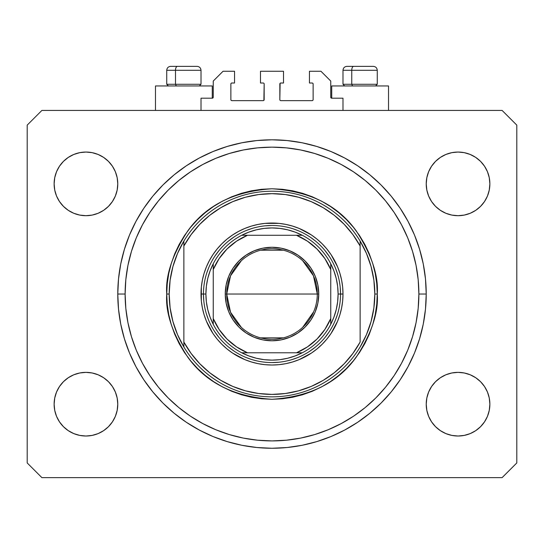 <?xml version="1.0" encoding="UTF-8"?>
<svg xmlns="http://www.w3.org/2000/svg" width="544" height="544" viewBox="0 0 544 544"><rect width="100%" height="100%" fill="white"/><g stroke="black" fill="none" stroke-linecap="round" stroke-linejoin="round"><path stroke-width="0.82" d="M201.008 110.432L201.008 98.192L212.269 98.192L201.008 98.192L201.008 110.432M213.248 97.213L213.248 81.056L213.248 97.213A0.979 0.979 0 0 1 212.269 98.192L212.269 85.952L155.475 85.952L155.475 110.432L155.475 85.952L212.269 85.952L212.269 98.192L212.643 98.117L212.269 98.192M213.248 81.056L223.04 71.264L234.546 71.264L234.546 83.014L231.853 83.014L234.546 83.014L234.546 71.264L223.04 71.264L213.248 81.056M230.874 83.994L230.874 99.661L230.874 83.994A0.979 0.979 0 0 1 231.853 83.014L231.479 83.089L231.853 83.014M231.853 100.64L263.187 100.64L231.853 100.64A0.979 0.979 0 0 1 230.874 99.661L230.948 100.035L230.874 99.661M263.881 100.354L264.166 83.994L264.166 99.661A0.979 0.979 0 0 1 263.187 100.64L263.561 100.565L263.187 100.64M263.187 83.014L260.494 83.014L263.187 83.014A0.979 0.979 0 0 1 264.166 83.994L264.092 83.62L264.166 83.994M260.494 83.014L260.494 71.264L260.494 83.014M283.506 71.264L260.494 71.264L283.506 71.264L283.506 83.014L280.813 83.014L283.506 83.014L283.506 71.264M280.119 83.3L279.834 99.661L279.834 83.994A0.979 0.979 0 0 1 280.813 83.014L280.439 83.089L280.813 83.014M280.813 100.64L312.147 100.64L280.813 100.64A0.979 0.979 0 0 1 279.834 99.661L279.908 100.035L279.834 99.661M313.126 99.661L313.126 83.994L313.126 99.661A0.979 0.979 0 0 1 312.147 100.64L312.521 100.565L312.147 100.64M312.147 83.014L309.454 83.014L312.147 83.014A0.979 0.979 0 0 1 313.126 83.994L313.052 83.62L313.126 83.994M309.454 83.014L309.454 71.264L320.96 71.264L330.752 81.056L330.752 97.213L330.752 81.056L320.96 71.264L309.454 71.264L309.454 83.014M330.827 97.587L331.731 98.192L331.731 85.952L331.731 98.192L342.992 98.192L331.731 98.192A0.979 0.979 0 0 1 330.752 97.213L330.827 97.587L330.752 97.213M342.992 98.192L342.992 110.432L342.992 98.192M312.521 83.089L313.052 83.62L312.521 83.089M313.052 100.035L312.521 100.565L313.052 100.035M231.479 100.565L230.948 100.035L231.479 100.565M230.948 83.62L231.479 83.089L230.948 83.62M213.173 97.587L212.643 98.117M388.525 85.952L388.525 110.432L388.525 85.952L331.731 85.952L388.525 85.952M426.224 294.032A154.224 154.224 0 0 1 272 448.256A154.224 154.224 0 0 1 117.776 294.032L118.517 278.916L120.741 263.942L124.42 249.261L129.513 235.015L135.986 221.333L143.766 208.352L152.782 196.194L162.948 184.98L174.162 174.814L186.32 165.798L199.301 158.018L212.983 151.545L227.229 146.452L241.91 142.773L256.884 140.549L272 139.808L287.116 140.549L302.09 142.773L316.771 146.452L331.017 151.545L344.699 158.018L357.68 165.798L369.838 174.814L381.052 184.98L391.218 196.194L400.234 208.352L408.014 221.333L414.487 235.015L419.58 249.261L423.259 263.942L425.483 278.916L426.224 294.032L425.483 309.148L423.259 324.122L419.58 338.803L414.487 353.049L408.014 366.731L400.234 379.712L391.218 391.87L381.052 403.084L369.838 413.25L357.68 422.266L344.699 430.046L331.017 436.519L316.771 441.612L302.09 445.291L287.116 447.515L272 448.256L256.884 447.515L241.91 445.291L227.229 441.612L212.983 436.519L199.301 430.046L186.32 422.266L174.162 413.25L162.948 403.084L152.782 391.87L143.766 379.712L135.986 366.731L129.513 353.049L124.42 338.803L120.741 324.122L118.517 309.148L117.776 294.032A154.224 154.224 0 0 1 272 139.808A154.224 154.224 0 0 1 426.224 294.032L418.88 294.032L426.224 294.032M117.164 397.984L117.776 404.192A31.824 31.824 0 0 1 85.952 436.016A31.824 31.824 0 0 1 54.128 404.192L54.74 397.984L56.549 392.013L59.493 386.512L63.451 381.691L68.272 377.733L73.773 374.789L79.744 372.98L85.952 372.368L92.16 372.98L98.131 374.789L103.632 377.733L108.453 381.691L112.411 386.512L115.355 392.013L117.164 397.984L117.776 404.192L117.164 410.4L115.355 416.371L112.411 421.872L108.453 426.693L103.632 430.651L98.131 433.595L92.16 435.404L85.952 436.016L79.744 435.404L73.773 433.595L68.272 430.651L63.451 426.693L59.493 421.872L56.549 416.371L54.74 410.4L54.128 404.192L54.74 397.984L56.549 392.013M489.26 397.984L489.872 404.192A31.824 31.824 0 0 1 458.048 436.016A31.824 31.824 0 0 1 426.224 404.192L426.836 397.984L428.645 392.013L431.589 386.512L435.547 381.691L440.368 377.733L445.869 374.789L451.84 372.98L458.048 372.368L464.256 372.98L470.227 374.789L475.728 377.733L480.549 381.691L484.507 386.512L487.451 392.013L489.26 397.984L489.872 404.192L489.26 410.4L487.451 416.371L484.507 421.872L480.549 426.693L475.728 430.651L470.227 433.595L464.256 435.404L458.048 436.016L451.84 435.404L445.869 433.595L440.368 430.651L435.547 426.693L431.589 421.872L428.645 416.371L426.836 410.4L426.224 404.192L426.836 397.984L428.645 392.013M489.26 177.664L489.872 183.872A31.824 31.824 0 0 1 458.048 215.696A31.824 31.824 0 0 1 426.224 183.872L426.836 177.664L428.645 171.693L431.589 166.192L435.547 161.371L440.368 157.413L445.869 154.469L451.84 152.66L458.048 152.048L464.256 152.66L470.227 154.469L475.728 157.413L480.549 161.371L484.507 166.192L487.451 171.693L489.26 177.664L489.872 183.872L489.26 190.08L487.451 196.051L484.507 201.552L480.549 206.373L475.728 210.331L470.227 213.275L464.256 215.084L458.048 215.696L451.84 215.084L445.869 213.275L440.368 210.331L435.547 206.373L431.589 201.552L428.645 196.051L426.836 190.08L426.224 183.872L426.836 177.664L428.645 171.693M117.164 177.664L117.776 183.872A31.824 31.824 0 0 1 85.952 215.696A31.824 31.824 0 0 1 54.128 183.872L54.74 177.664L56.549 171.693L59.493 166.192L63.451 161.371L68.272 157.413L73.773 154.469L79.744 152.66L85.952 152.048L92.16 152.66L98.131 154.469L103.632 157.413L108.453 161.371L112.411 166.192L115.355 171.693L117.164 177.664L117.776 183.872L117.164 190.08L115.355 196.051L112.411 201.552L108.453 206.373L103.632 210.331L98.131 213.275L92.16 215.084L85.952 215.696L79.744 215.084L73.773 213.275L68.272 210.331L63.451 206.373L59.493 201.552L56.549 196.051L54.74 190.08L54.128 183.872L54.74 177.664L56.549 171.693M502.112 477.632L41.888 477.632L27.2 462.944L27.2 125.12L41.888 110.432L502.112 110.432L516.8 125.12L516.8 462.944L502.112 477.632L516.8 462.944L516.8 125.12L502.112 110.432L41.888 110.432L27.2 125.12L27.2 462.944L41.888 477.632L502.112 477.632M79.744 372.98L85.952 372.368L92.16 372.98M54.74 410.4L54.128 404.192A31.824 31.824 0 0 1 85.952 372.368A31.824 31.824 0 0 1 117.776 404.192L117.164 410.4L115.355 416.371M92.16 435.404L85.952 436.016L79.744 435.404M451.84 372.98L458.048 372.368L464.256 372.98M426.836 410.4L426.224 404.192A31.824 31.824 0 0 1 458.048 372.368A31.824 31.824 0 0 1 489.872 404.192L489.26 410.4L487.451 416.371M464.256 435.404L458.048 436.016L451.84 435.404M451.84 152.66L458.048 152.048L464.256 152.66M426.836 190.08L426.224 183.872A31.824 31.824 0 0 1 458.048 152.048A31.824 31.824 0 0 1 489.872 183.872L489.26 190.08L487.451 196.051M464.256 215.084L458.048 215.696L451.84 215.084M79.744 152.66L85.952 152.048L92.16 152.66M54.74 190.08L54.128 183.872A31.824 31.824 0 0 1 85.952 152.048A31.824 31.824 0 0 1 117.776 183.872L117.164 190.08L115.355 196.051M92.16 215.084L85.952 215.696L79.744 215.084M414.487 235.015L408.014 221.333M323.959 148.825L331.017 151.545L316.771 146.452M220.041 148.825L212.983 151.545L227.229 146.452M129.513 353.049L135.986 366.731M220.041 439.239L212.983 436.519L227.229 441.612M323.959 439.239L331.017 436.519L316.771 441.612M373.279 66.368L353.668 66.368A3.917 1.918 90 0 0 351.75 70.285L351.75 84.286L352.566 85.952L351.75 84.286L377.264 84.286L351.75 84.286L351.75 70.285L377.176 70.285M375.598 85.952L377.264 84.286L377.264 70.285C377.026 67.912 375.72 66.606 373.347 66.368C375.72 66.606 377.026 67.912 377.264 70.285L342.992 70.285C343.23 67.912 344.536 66.606 346.909 66.368C344.536 66.606 343.23 67.912 342.992 70.285L342.992 84.286L351.75 84.286L342.992 84.286L344.658 85.952M372.701 66.368L346.95 66.368M343.08 70.285L351.75 70.285A3.917 1.918 -90 0 1 353.668 66.368L346.977 66.368M197.023 66.368L177.412 66.368A3.917 1.918 90 0 0 175.494 70.285L175.494 84.286L176.31 85.952L175.494 84.286L201.008 84.286L175.494 84.286L175.494 70.285L200.92 70.285M199.342 85.952L201.008 84.286L201.008 70.285C200.77 67.912 199.464 66.606 197.091 66.368C199.464 66.606 200.77 67.912 201.008 70.285L166.736 70.285C166.974 67.912 168.28 66.606 170.653 66.368C168.28 66.606 166.974 67.912 166.736 70.285L166.736 84.286L175.494 84.286L166.736 84.286L168.402 85.952M196.445 66.368L170.694 66.368M166.824 70.285L175.494 70.285A3.917 1.918 -90 0 1 177.412 66.368L170.721 66.368M340.544 294.08L342.992 294.032A70.992 70.992 0 0 1 272 365.024A70.992 70.992 0 0 1 201.008 294.032L203.456 294.08M166.736 294.032L169.184 294.032A102.816 102.816 0 0 1 360.128 241.074A102.816 102.816 0 0 1 374.816 294.032L377.264 294.032C378.672 312.331 371.654 333.384 356.211 357.19C337.933 382.738 309.862 396.773 272 399.296C234.138 396.773 206.067 382.738 187.789 357.19C172.346 333.384 165.328 312.331 166.736 294.032L167.246 304.348L168.756 314.568L171.272 324.591L174.746 334.315L179.166 343.652L184.477 352.512L190.631 360.808L197.567 368.465L205.224 375.401L213.52 381.555L222.38 386.866L231.717 391.286L241.441 394.76L251.464 397.276L261.684 398.786L272 399.296L282.316 398.786L292.536 397.276L302.559 394.76L312.283 391.286L321.62 386.866L330.48 381.555L338.776 375.401L346.433 368.465L353.369 360.808L359.523 352.512L364.834 343.652L369.254 334.315L372.728 324.591L375.244 314.568L376.754 304.348L377.264 294.032L376.754 283.716L375.244 273.496L372.728 263.473L369.254 253.749L364.834 244.412L359.523 235.552L353.369 227.256L346.433 219.599L338.776 212.663L330.48 206.509L321.62 201.198L312.283 196.778L302.559 193.304L292.536 190.788L282.316 189.278L272 188.768L261.684 189.278L251.464 190.788L241.441 193.304L231.717 196.778L222.38 201.198L213.52 206.509L205.224 212.663L197.567 219.599L190.631 227.256L184.477 235.552L179.166 244.412L174.746 253.749L171.272 263.473L168.756 273.496L167.246 283.716L166.736 294.032C165.328 275.733 172.346 254.68 187.789 230.874C206.067 205.326 234.138 191.291 272 188.768C309.862 191.291 337.933 205.326 356.211 230.874C371.654 254.68 378.672 275.733 377.264 294.032L374.816 294.032A102.816 102.816 0 0 0 374.816 294.018A102.816 102.816 0 0 1 183.872 346.99A102.816 102.816 0 0 1 169.184 294.032A102.816 102.816 0 0 0 169.184 294.046L166.736 294.032M371.076 321.511L373.878 307.897A102.816 102.816 0 0 0 373.878 307.89L374.816 294.032L373.878 280.167A102.816 102.816 0 0 0 373.878 280.153L371.076 266.553L366.466 253.443L360.128 241.074L360.128 245.997L360.128 241.074A102.816 102.816 0 0 0 183.872 241.074L183.872 245.997A100.368 100.368 0 0 1 360.128 245.997L360.128 342.067A100.368 100.368 0 0 1 183.872 342.067L191.08 353.403L199.736 363.684L209.685 372.715L220.755 380.331L232.737 386.403L245.426 390.816L258.59 393.502L272 394.4L285.41 393.502L298.574 390.816L311.263 386.403L323.245 380.331L334.315 372.715L344.264 363.684L352.92 353.403L360.128 342.067L360.128 245.997L352.92 234.661L344.264 224.38L334.315 215.349L323.245 207.733L311.263 201.661L298.574 197.248L285.41 194.562L272 193.664L258.59 194.562L245.426 197.248L232.737 201.661L220.755 207.733L209.685 215.349L199.736 224.38L191.08 234.661L183.872 245.997L183.872 346.99A102.816 102.816 0 0 0 360.128 346.99L366.466 334.621L371.096 321.443M117.776 294.032L125.12 294.032A146.88 146.88 0 0 1 272 147.152A146.88 146.88 0 0 1 418.88 294.032L418.173 308.428L416.058 322.687L412.556 336.668L407.701 350.241L401.533 363.27L394.128 375.632L385.54 387.212L375.863 397.895L365.18 407.572L353.6 416.16L341.238 423.565L328.209 429.733L314.636 434.588L300.655 438.09L286.396 440.205L272 440.912L257.604 440.205L243.345 438.09L229.364 434.588L215.791 429.733L202.762 423.565L190.4 416.16L178.82 407.572L168.137 397.895L158.46 387.212L149.872 375.632L142.467 363.27L136.299 350.241L131.444 336.668L127.942 322.687L125.827 308.428L125.12 294.032L125.827 279.636L127.942 265.377L131.444 251.396L136.299 237.823L142.467 224.794L149.872 212.432L158.46 200.852L168.137 190.169L178.82 180.492L190.4 171.904L202.762 164.499L215.791 158.331L229.364 153.476L243.345 149.974L257.604 147.859L272 147.152L286.396 147.859L300.655 149.974L314.636 153.476L328.209 158.331L341.238 164.499L353.6 171.904L365.18 180.492L375.863 190.169L385.54 200.852L394.128 212.432L401.533 224.794L407.701 237.823L412.556 251.396L416.058 265.377L418.173 279.636L418.88 294.032A146.88 146.88 0 0 1 272 440.912A146.88 146.88 0 0 1 125.12 294.032L117.776 294.032M172.924 266.553L170.122 280.167A102.816 102.816 0 0 0 170.122 280.174L169.184 294.032L170.122 307.897A102.816 102.816 0 0 0 170.122 307.911L172.924 321.511L177.534 334.621L183.872 346.99L183.872 241.074L177.534 253.443L172.904 266.621M203.456 293.984L201.008 294.032A70.992 70.992 0 0 1 272 223.04A70.992 70.992 0 0 1 342.992 294.032L342.652 300.988L341.625 307.884L339.932 314.643L337.586 321.198L331.031 333.472L326.876 339.068L322.198 344.23L317.036 348.908L311.44 353.063L299.166 359.618L292.611 361.964L285.852 363.657L278.956 364.684L272 365.024L265.044 364.684L258.148 363.657L251.389 361.964L244.834 359.618L232.56 353.063L226.964 348.908L221.802 344.23L217.124 339.068L212.969 333.472L206.414 321.198L204.068 314.643L202.375 307.884L201.348 300.988L201.348 287.076L202.375 280.18L204.068 273.421L206.414 266.866L209.392 260.569L212.969 254.592L217.124 248.996L221.802 243.834L226.964 239.156L232.56 235.001L238.537 231.424L244.834 228.446L251.389 226.1L258.148 224.407L265.044 223.38L278.956 223.38L285.852 224.407L292.611 226.1L299.166 228.446L311.44 235.001L317.036 239.156L322.198 243.834L326.876 248.996L331.031 254.592L337.586 266.866L339.932 273.421L341.625 280.18L342.652 287.076L342.992 294.032L340.544 293.984M414.487 353.049L408.014 366.731M129.513 235.015L135.986 221.333M337.593 274.135L335.553 268.348M329.338 256.476L324.986 250.546M315.486 241.046L310.08 237.041M298.228 230.704L292.971 228.772M252.103 228.439L246.316 230.479M234.444 236.694L228.514 241.046M219.014 250.546L215.009 255.952M208.672 267.804L206.74 273.061M206.407 313.929L208.447 319.716M214.662 331.588L219.014 337.518M228.514 347.018L233.92 351.023M245.772 357.36L251.029 359.292M291.897 359.625L297.684 357.585M309.556 351.37L315.486 347.018M324.986 337.518L328.991 332.112M335.328 320.26L337.26 315.003M241.346 327.372L230.534 312.236L226.712 294.032A45.288 45.288 0 0 0 272 339.32A45.288 45.288 0 0 0 317.288 294.032L318.757 294.032A46.757 46.757 0 0 1 272 340.789A46.757 46.757 0 0 1 225.243 294.032L317.288 294.032A45.288 45.288 0 0 1 272 339.32A45.288 45.288 0 0 1 226.712 294.032L230.534 275.828L241.346 260.692M313.664 311.794L302.654 327.372M283.438 337.851L260.562 337.851M213.248 266.336L213.248 269.552A63.648 63.648 0 0 1 247.52 235.28L236.586 241.148L226.991 249.023L219.116 258.618L213.248 269.552L213.248 318.512L219.116 329.446L226.991 339.041L236.586 346.916L247.52 352.784L296.48 352.784L307.414 346.916L317.009 339.041L324.884 329.446L330.752 318.512L330.752 269.552L324.884 258.618L317.009 249.023L307.414 241.148L296.48 235.28L241.72 235.28A66.096 66.096 0 0 1 302.28 235.28L295.093 232.104L287.579 229.799L279.847 228.405L272 227.936L264.153 228.405L256.421 229.799L248.907 232.104L241.72 235.28A66.096 66.096 0 0 0 213.248 263.752L210.072 270.939L207.767 278.453L206.373 286.185L205.904 294.032A66.096 66.096 0 0 1 213.248 263.752L213.248 324.312A66.096 66.096 0 0 1 205.904 294.032L206.373 301.879L207.767 309.611L210.072 317.125L213.248 324.312A66.096 66.096 0 0 0 241.72 352.784L248.907 355.96L256.421 358.265L264.153 359.659L272 360.128L279.847 359.659L287.579 358.265L295.093 355.96L302.28 352.784A66.096 66.096 0 0 1 241.72 352.784L302.28 352.784A66.096 66.096 0 0 0 330.752 324.312L333.928 317.125L336.233 309.611L337.627 301.879L338.096 294.032L340.544 294.032A68.544 68.544 0 0 0 272 225.488A68.544 68.544 0 0 0 203.456 294.032L205.904 294.032L203.456 294.032A68.544 68.544 0 0 1 272 225.488A68.544 68.544 0 0 1 340.544 294.032A68.544 68.544 0 0 1 272 362.576A68.544 68.544 0 0 1 203.456 294.032A68.544 68.544 0 0 0 272 362.576A68.544 68.544 0 0 0 340.544 294.032L338.096 294.032L337.627 286.185L336.233 278.453L333.928 270.939L330.752 263.752A66.096 66.096 0 0 1 330.752 324.312L330.752 263.752A66.096 66.096 0 0 0 302.28 235.28L241.72 235.28A66.096 66.096 0 0 0 213.248 263.752M278.718 362.243L272 362.576M203.789 300.75L203.456 294.032M265.282 225.821L272 225.488M340.211 287.314L340.544 294.032M318.757 294.032L317.859 303.151L315.2 311.923L310.876 320.008L305.062 327.094L297.976 332.908L289.891 337.232L281.119 339.891L272 340.789L262.881 339.891L254.109 337.232L246.024 332.908L238.938 327.094L233.124 320.008L228.8 311.923L226.141 303.151L225.243 294.032L226.141 284.913L228.8 276.141L233.124 268.056L238.938 260.97L246.024 255.156L254.109 250.832L262.881 248.173L272 247.275L281.119 248.173L289.891 250.832L297.976 255.156L305.062 260.97L310.876 268.056L315.2 276.141L317.859 284.913L318.757 294.032L226.712 294.032A45.288 45.288 0 0 1 272 248.744A45.288 45.288 0 0 1 317.288 294.032A45.288 45.288 0 0 0 272 248.744A45.288 45.288 0 0 0 226.712 294.032L225.243 294.032A46.757 46.757 0 0 1 272 247.275A46.757 46.757 0 0 1 318.757 294.032M330.752 324.312A66.096 66.096 0 0 1 302.28 352.784L296.48 352.784A63.648 63.648 0 0 0 330.752 318.512L330.752 321.728M241.72 352.784A66.096 66.096 0 0 1 213.248 324.312L213.248 318.512A63.648 63.648 0 0 0 247.52 352.784L244.304 352.784M302.28 235.28A66.096 66.096 0 0 1 330.752 263.752L330.752 269.552A63.648 63.648 0 0 0 296.48 235.28L299.696 235.28M260.562 250.213L283.438 250.213M302.654 260.692L313.466 275.828L317.288 294.032M242.005 352.784L246.677 352.784L242.005 352.784M330.752 324.027L330.752 319.355L330.752 324.027M301.995 235.28L297.323 235.28L301.995 235.28M213.248 264.037L213.248 266.213"/></g></svg>
